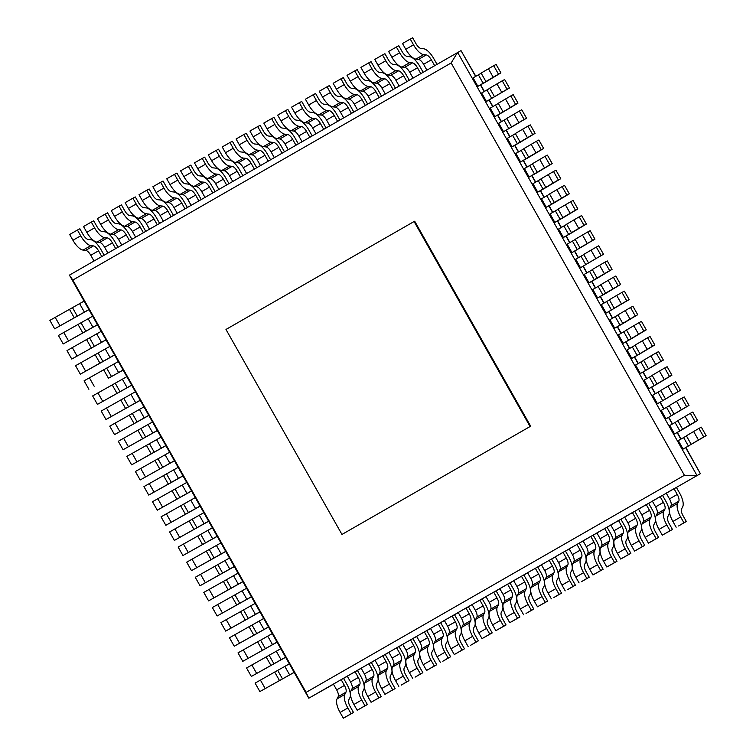 <?xml version="1.0" encoding="UTF-8"?>
<svg xmlns="http://www.w3.org/2000/svg" width="756" height="756" viewBox="0 0 756 756"><rect width="100%" height="100%" fill="white"/><g stroke="black" fill="none" stroke-linecap="round" stroke-linejoin="round"><path stroke-width="1.13" d="M341.967 534.454L530.665 426.204L341.967 534.454L225.978 329.455L414.08 221.517L414.685 221.206L530.665 426.204M530.069 426.526L414.08 221.517M676.393 487.422L673.993 488.678L677.253 494.452A6.946 2.712 -119.8 0 1 678.784 501.219L677.622 503.449A13.891 5.424 60.2 0 0 680.655 516.991L683.925 522.765L678.567 525.968L686.335 521.508L683.065 515.734A6.946 2.712 -119.8 0 1 681.543 508.968L682.706 506.728A13.891 5.424 60.2 0 0 679.663 493.195L676.393 487.422L700.377 473.672L685.909 447.609M681.071 439.047L677.357 432.489M672.519 423.936L668.805 417.378M663.966 408.816L660.262 402.268M655.414 393.706L651.71 387.148M646.862 378.595L643.158 372.037M638.31 363.475L634.605 356.926M629.767 348.365L626.053 341.806M621.215 333.254L617.501 326.696M612.662 318.134L608.949 311.576M604.11 303.024L600.396 296.465M595.558 287.904L591.853 281.355M587.006 272.793L583.301 266.235M578.453 257.683L574.749 251.124M569.901 242.563L566.197 236.014M561.358 227.452L557.644 220.894M552.806 212.341L549.092 205.783M544.254 197.221L540.54 190.673M535.702 182.111L531.988 175.553M527.149 167L523.445 160.442M518.597 151.88L514.893 145.322M510.045 136.77L506.34 130.212M501.493 121.65L497.788 115.101M492.95 106.539L489.236 99.981M484.398 91.429L480.684 84.87M475.845 76.309L461.009 50.614L69.41 275.127L308.779 698.204L700.377 473.672L685.692 447.732M69.41 275.127L72.831 280.06L306.104 692.364L308.779 698.204L333.462 684.218M343.583 678.406L347.325 676.261M363.759 689.755A13.891 5.424 60.2 0 0 360.706 676.214L357.446 670.44L361.198 668.295M371.319 662.492L375.061 660.338M385.182 654.535L388.934 652.381M399.045 646.569L396.635 647.826L399.905 653.6A6.946 2.712 -119.8 0 1 401.427 660.366L400.274 662.596A13.891 5.424 60.2 0 0 403.307 676.138L406.577 681.912L401.219 685.116L408.977 680.655L405.717 674.881A6.946 2.712 -119.8 0 1 404.195 668.115L405.358 665.875A13.891 5.424 60.2 0 0 402.315 652.343L399.045 646.569L402.797 644.424M412.908 638.612L410.508 639.869L413.778 645.643A6.946 2.712 -119.8 0 1 415.299 652.409L414.137 654.639A13.891 5.424 60.2 0 0 417.17 668.181L420.44 673.955L415.082 677.159L422.85 672.698L419.58 666.924A6.946 2.712 -119.8 0 1 418.059 660.158L419.221 657.918A13.891 5.424 60.2 0 0 416.178 644.386L412.908 638.612L416.669 636.467M426.781 630.655L424.371 631.912L427.641 637.686A6.946 2.712 -119.8 0 1 429.162 644.452L428.009 646.682A13.891 5.424 60.2 0 0 431.043 660.224L434.313 665.998L426.545 670.459L436.713 664.741L433.453 658.967A6.946 2.712 -119.8 0 1 431.922 652.201L433.094 649.962A13.891 5.424 60.2 0 0 430.051 636.429L426.781 630.655L430.533 628.51M440.644 622.698L438.244 623.955L441.504 629.729A6.946 2.712 -119.8 0 1 443.035 636.495L441.873 638.725A13.891 5.424 60.2 0 0 444.906 652.267L448.176 658.041L442.818 661.245L450.585 656.784L447.316 651.01A6.946 2.712 -119.8 0 1 445.794 644.244L446.957 642.005A13.891 5.424 60.2 0 0 443.914 628.472L440.644 622.698L444.405 620.553M454.517 614.751L458.268 612.596M468.38 606.784L465.979 608.041L469.24 613.815A6.946 2.712 -119.8 0 1 470.771 620.582L469.608 622.812A13.891 5.424 60.2 0 0 472.642 636.354L475.911 642.127L470.553 645.331L478.321 640.871L475.051 635.097A6.946 2.712 -119.8 0 1 473.53 628.33L474.692 626.091A13.891 5.424 60.2 0 0 471.649 612.558L468.38 606.784L472.131 604.639M485.513 604.602L482.252 598.828L486.004 596.682M496.116 590.871L493.715 592.128L496.975 597.902A6.946 2.712 -119.8 0 1 498.497 604.668L497.344 606.888A13.891 5.424 60.2 0 0 500.377 620.44L503.647 626.214L495.879 630.665L506.057 624.957L502.787 619.183A6.946 2.712 -119.8 0 1 501.266 612.417L502.428 610.177A13.891 5.424 60.2 0 0 499.385 596.645L496.116 590.871L499.867 588.726M509.988 582.914L507.578 584.171L510.848 589.945A6.946 2.712 -119.8 0 1 512.37 596.711L511.207 598.932A13.891 5.424 60.2 0 0 514.25 612.483L517.51 618.257L509.752 622.708L519.92 617L516.65 611.226A6.946 2.712 -119.8 0 1 515.129 604.46L516.291 602.22A13.891 5.424 60.2 0 0 513.248 588.688L509.988 582.914L513.74 580.769M523.851 574.957L521.451 576.214L524.711 581.988A6.946 2.712 -119.8 0 1 526.233 588.754L525.08 590.975A13.891 5.424 60.2 0 0 528.113 604.526L531.383 610.3L526.025 613.494L533.793 609.043L530.523 603.269A6.946 2.712 -119.8 0 1 529.002 596.503L530.164 594.263A13.891 5.424 60.2 0 0 527.121 580.731L523.851 574.957L527.603 572.812M544.037 586.306A13.891 5.424 60.2 0 0 540.984 572.774L537.724 567L541.476 564.855M552.825 575.08L545.057 579.531L546.21 577.3L553.968 572.831L552.816 575.061A13.891 5.424 60.2 0 0 555.849 588.612L559.119 594.386L553.761 597.58L561.519 593.129L558.259 587.355A6.946 2.712 -119.8 0 1 556.737 580.589L557.9 578.34A13.891 5.424 60.2 0 0 554.857 564.808L551.587 559.043L555.339 556.898M565.46 551.077L563.05 552.334L566.32 558.108A6.946 2.712 -119.8 0 1 567.841 564.874L566.679 567.104A13.891 5.424 60.2 0 0 569.722 580.655L572.982 586.429L567.624 589.623L575.392 585.172L572.122 579.398A6.946 2.712 -119.8 0 1 570.6 572.623L571.763 570.383A13.891 5.424 60.2 0 0 568.72 556.851L565.46 551.077L569.211 548.941M579.087 582.923L575.817 577.149L583.585 572.689L586.854 578.463L581.496 581.666L589.255 577.215L585.995 571.442A6.946 2.712 -119.8 0 1 584.473 564.666L585.635 562.426A13.891 5.424 60.2 0 0 582.592 548.894L579.323 543.12L583.074 540.984M593.195 535.163L590.786 536.42L594.055 542.194A6.946 2.712 -119.8 0 1 595.577 548.96L594.414 551.19A13.891 5.424 60.2 0 0 597.457 564.732L600.718 570.506L592.95 574.966L603.127 569.249L599.858 563.485A6.946 2.712 -119.8 0 1 598.336 556.709L599.499 554.469A13.891 5.424 60.2 0 0 596.456 540.937L593.195 535.163L596.947 533.018M613.371 546.522A13.891 5.424 60.2 0 0 610.328 532.98L607.059 527.206L610.81 525.061M620.931 519.259L624.683 517.104M634.794 511.292L632.385 512.549L635.654 518.323A6.946 2.712 -119.8 0 1 637.176 525.089L636.023 527.319A13.891 5.424 60.2 0 0 639.056 540.861L642.326 546.635L634.558 551.096L644.726 545.378L641.466 539.604A6.946 2.712 -119.8 0 1 639.935 532.838L641.107 530.599A13.891 5.424 60.2 0 0 638.064 517.066L634.794 511.292L638.546 509.147M648.657 503.335L646.257 504.592L649.517 510.366A6.946 2.712 -119.8 0 1 651.048 517.132L649.886 519.363A13.891 5.424 60.2 0 0 652.919 532.904L656.189 538.678L648.421 543.139L658.599 537.422L655.329 531.648A6.946 2.712 -119.8 0 1 653.808 524.881L654.97 522.642A13.891 5.424 60.2 0 0 651.927 509.109L648.657 503.335L652.419 501.19M662.53 495.378L660.12 496.635L663.39 502.409A6.946 2.712 -119.8 0 1 664.911 509.175L663.759 511.406A13.891 5.424 60.2 0 0 666.792 524.947L670.062 530.721L662.294 535.182L672.462 529.465L669.202 523.691A6.946 2.712 -119.8 0 1 667.671 516.924L668.843 514.685A13.891 5.424 60.2 0 0 665.8 501.152L662.53 495.378L666.282 493.233M680.854 439.17L677.149 432.612M672.301 424.059L668.597 417.501M663.749 408.939L660.045 402.39M655.197 393.829L651.492 387.27M646.654 378.718L642.94 372.16M638.102 363.598L634.388 357.049M629.55 348.488L625.836 341.929M620.997 333.377L617.283 326.819M612.445 318.257L608.741 311.708M603.893 303.147L600.188 296.588M595.341 288.036L591.636 281.478M586.788 272.916L583.084 266.358M578.245 257.805L574.532 251.247M569.693 242.685L565.979 236.137M561.141 227.575L557.427 221.017M552.589 212.464L548.875 205.906M544.037 197.344L540.323 190.796M535.484 182.234L531.78 175.675M526.932 167.123L523.228 160.565M518.38 152.003L514.675 145.445M509.827 136.893L506.123 130.334M501.285 121.782L497.571 115.224M492.732 106.662L489.019 100.104M484.18 91.552L480.466 84.993M475.628 76.432L461.009 50.605M306.104 692.364L684.416 475.288L696.956 475.458L457.597 52.381L451.143 62.975L72.831 280.06M684.416 475.288L451.143 62.975M481.203 73.209L473.095 77.887L477.886 86.354L485.588 82.054L500.897 72.897L496.106 64.44L493.696 65.696L498.487 74.154L486.042 81.487M486.061 81.478L477.886 86.354M485.91 81.525L481.118 73.067L493.696 65.696M500.897 72.897L498.487 74.154M489.756 88.329L481.648 92.997L486.439 101.465L509.44 88.017L504.658 79.55L502.249 80.807L507.04 89.274L486.439 101.465M494.462 96.645L489.671 88.178L502.249 80.807M509.44 88.017L507.04 89.274M498.308 103.44L490.2 108.117L494.991 116.575L502.693 112.285L517.992 103.128L513.211 94.661L510.801 95.917L515.592 104.385L503.874 111.387M503.865 111.397L494.991 116.575M503.014 111.756L498.223 103.288L510.801 95.917M517.992 103.128L515.592 104.385M506.86 118.55L498.752 123.228L503.543 131.695L518.399 123.105M511.708 126.819L503.543 131.695M518.323 122.992L526.545 118.238L521.753 109.781L519.353 111.037L524.144 119.495L511.689 126.828M511.557 126.866L506.775 118.408L519.353 111.037M526.545 118.238L524.144 119.495M515.412 133.67L507.304 138.339L512.095 146.806L519.797 142.515L535.097 133.358L530.306 124.891L527.905 126.148L532.687 134.615L520.241 141.939M520.26 141.93L512.095 146.806M520.109 141.986L515.327 133.519L527.905 126.148M535.097 133.358L532.687 134.615M523.955 148.781L515.857 153.459L520.638 161.916L528.35 157.626L543.649 148.469L538.858 140.011L536.458 141.259L541.239 149.726L528.794 157.05M528.813 157.04L520.638 161.916M528.661 157.097L523.87 148.63L536.458 141.259M543.649 148.469L541.239 149.726M532.507 163.901L524.409 168.569L529.191 177.036L536.902 172.737L552.201 163.589L547.41 155.122L545 156.379L549.792 164.836L537.346 172.17M537.365 172.16L529.191 177.036M537.214 172.207L532.422 163.75L545 156.379M552.201 163.589L549.792 164.836M541.06 179.011L532.952 183.689L537.743 192.147L545.445 187.857L560.754 178.699L555.962 170.232L553.553 171.489L558.344 179.956L545.898 187.28M545.917 187.271L537.743 192.147M545.766 187.327L540.975 178.86L553.553 171.489M560.754 178.699L558.344 179.956M549.612 194.122L541.504 198.8L546.295 207.267L553.997 202.967L569.306 193.81L564.515 185.352L562.105 186.609L566.896 195.067L554.45 202.4M554.469 202.391L546.295 207.267M554.318 202.438L549.527 193.971L562.105 186.609M569.306 193.81L566.896 195.067M558.164 209.242L550.056 213.91L554.847 222.377L562.549 218.078L577.849 208.93L573.067 200.463L570.657 201.72L575.448 210.187L563.003 217.511M563.012 217.501L554.847 222.377M562.87 217.548L558.079 209.091L570.657 201.72M577.849 208.93L575.448 210.187M566.716 224.352L558.608 229.03L563.4 237.488L571.101 233.198L586.401 224.041L581.619 215.573L579.209 216.83L584.001 225.297L571.555 232.621M572.273 232.309L563.4 237.488M571.564 232.612L572.283 232.3M571.423 232.668L566.631 224.201L579.209 216.83M586.401 224.041L584.001 225.297M575.269 239.463L567.161 244.141L571.952 252.608L586.807 244.018M580.117 247.732L571.952 252.608M586.732 243.905L594.953 239.151L590.162 230.693L587.762 231.95L592.553 240.408L580.107 247.741M579.965 247.779L575.184 239.321L587.762 231.95M594.953 239.151L592.553 240.408M583.821 254.583L575.713 259.251L580.504 267.719L598.204 257.305M588.669 262.842L580.504 267.719M598.213 257.305L603.505 254.271L598.714 245.804L596.314 247.061L601.096 255.528L588.65 262.852M588.518 262.899L583.736 254.432L596.314 247.061M603.505 254.271L601.096 255.528M592.364 269.694L584.265 274.371L589.047 282.829L596.758 278.539L612.058 269.382L607.266 260.915L604.866 262.171L609.648 270.639L597.202 277.962M597.221 277.953L589.047 282.829M597.07 278.01L592.279 269.542L604.866 262.171M612.058 269.382L609.648 270.639M600.916 284.804L592.817 289.482L597.599 297.949L605.31 293.649L620.61 284.492L615.819 276.034L613.409 277.291L618.2 285.749L605.754 293.082M606.473 292.761L597.599 297.949M605.773 293.073L606.482 292.761M605.622 293.12L600.831 284.662L613.409 277.291M620.61 284.492L618.2 285.749M609.468 299.924L601.36 304.602L606.151 313.06L629.162 299.612L624.371 291.145L621.961 292.402L626.752 300.869L621.46 303.903L616.669 295.445L621.961 292.402M615.025 307.881L606.151 313.06M614.326 308.183L615.034 307.872M629.162 299.612L626.752 300.869M621.451 303.903L614.174 308.24L609.383 299.773L616.669 295.445M618.021 315.035L609.912 319.712L614.704 328.18L622.405 323.88L637.714 314.723L632.923 306.265L630.513 307.512L635.305 315.98L622.859 323.303M623.577 322.992L614.704 328.18M622.878 323.294L623.587 322.982M622.727 323.351L617.935 314.883L630.513 307.512M637.714 314.723L635.305 315.98M626.573 330.155L618.465 334.823L623.256 343.29L630.958 338.99L646.257 329.843L641.475 321.376L639.066 322.632L643.857 331.09L632.139 338.102M632.129 338.102L623.256 343.29M631.279 338.461L626.488 330.003L639.066 322.632M646.257 329.843L643.857 331.09M635.125 345.265L627.017 349.943L631.808 358.401L639.51 354.11L654.809 344.953L650.028 336.486L647.618 337.743L652.409 346.21L640.691 353.213M640.682 353.222L631.808 358.401M639.831 353.581L635.04 345.114L647.618 337.743M654.809 344.953L652.409 346.21M643.677 360.376L635.569 365.053L640.36 373.521L655.216 364.931M649.234 368.333L640.36 373.521M655.14 364.817L663.362 360.064L658.57 351.606L656.17 352.863L660.961 361.321L649.243 368.333M648.374 368.692L643.592 360.225L656.17 352.863M663.362 360.064L660.961 361.321M652.23 375.496L644.121 380.164L648.913 388.631L656.614 384.331L671.914 375.184L667.123 366.717L664.722 367.974L669.504 376.441L657.796 383.443M657.786 383.443L648.913 388.631M656.926 383.802L652.144 375.345L664.722 367.974M671.914 375.184L669.504 376.441M660.772 390.606L652.674 395.284L657.455 403.742L680.466 390.294L675.675 381.827L673.275 383.084L678.056 391.551L657.455 403.742M665.478 398.922L660.697 390.455L673.275 383.084M680.466 390.294L678.056 391.551M669.325 405.717L661.226 410.395L666.008 418.862L689.018 405.405L684.227 396.947L681.817 398.204L686.609 406.662L666.008 418.862M674.031 414.033L669.24 405.575L681.817 398.204M689.018 405.405L686.609 406.662M677.877 420.837L669.778 425.505L674.56 433.972L682.262 429.673L697.571 420.525L692.779 412.058L690.37 413.315L695.161 421.782L682.715 429.106M682.734 429.096L674.56 433.972M682.583 429.153L677.792 420.686L690.37 413.315M697.571 420.525L695.161 421.782M686.429 435.947L678.321 440.625L683.112 449.083L697.24 440.824M691.135 444.263L686.344 435.796L698.922 428.425L703.713 436.892L683.112 449.083M697.249 440.824L706.123 435.636L701.332 427.168L698.922 428.425M706.123 435.636L703.713 436.892M673.993 488.678L666.225 493.129L669.495 498.903A6.946 2.712 60.2 0 1 671.016 505.679L678.775 501.219M677.631 503.458L669.863 507.919L671.016 505.679M676.157 527.225L672.897 521.451A13.891 5.424 -119.8 0 1 669.854 507.9M683.925 522.765L686.335 521.508M660.12 496.635L652.352 501.096L655.622 506.87A6.946 2.712 60.2 0 1 657.144 513.636L656 515.875L663.759 511.415M662.294 535.182L659.024 529.408A13.891 5.424 -119.8 0 1 655.991 515.857M670.062 530.721L672.462 529.465M646.257 504.592L638.489 509.053L641.759 514.827A6.946 2.712 60.2 0 1 643.28 521.593L651.039 517.132M648.421 543.139L645.161 537.365A13.891 5.424 -119.8 0 1 642.118 523.813L643.28 521.602M656.189 538.678L658.599 537.422M632.385 512.549L624.626 517.01L627.886 522.783A6.946 2.712 60.2 0 1 629.408 529.55L637.176 525.089M636.032 527.329L628.264 531.789L629.417 529.559M634.558 551.096L631.288 545.322A13.891 5.424 -119.8 0 1 628.255 531.77M642.326 546.635L644.726 545.378M626.072 540.805L627.234 538.555A13.891 5.424 60.2 0 0 624.191 525.023L620.922 519.249L618.521 520.506L610.753 524.966L614.023 530.74A6.946 2.712 60.2 0 1 615.545 537.507L623.303 533.046L622.15 535.276A13.891 5.424 60.2 0 0 625.184 548.818M618.521 520.506L621.791 526.28A6.946 2.712 -119.8 0 1 623.313 533.046M617.425 553.279L625.193 548.818L628.453 554.592L620.685 559.053L617.425 553.279A13.891 5.424 -119.8 0 1 614.382 539.727L615.545 537.516M620.685 559.053L630.863 553.335L627.593 547.561A6.946 2.712 -119.8 0 1 626.072 540.795M628.453 554.592L630.863 553.335M607.059 527.206L596.89 532.923L600.151 538.697A6.946 2.712 60.2 0 1 601.672 545.463L609.44 541.003L608.287 543.233A13.891 5.424 60.2 0 0 611.32 556.775L614.59 562.549L606.822 567.009L603.553 561.236A13.891 5.424 -119.8 0 1 600.519 547.684M604.649 528.463L607.918 534.237A6.946 2.712 -119.8 0 1 609.44 541.003M606.822 567.009L616.99 561.292L613.73 555.518A6.946 2.712 -119.8 0 1 612.209 548.752L613.371 546.512M608.297 543.243L600.529 547.703L601.682 545.473M614.59 562.549L616.99 561.292M590.786 536.42L583.018 540.88L586.287 546.654A6.946 2.712 60.2 0 1 587.809 553.42L595.567 548.96M592.95 574.966L589.689 569.192A13.891 5.424 -119.8 0 1 586.647 555.641L587.818 553.43M600.718 570.506L603.127 569.249M579.323 543.12L569.155 548.837L572.415 554.611A6.946 2.712 60.2 0 1 573.936 561.377L581.704 556.917L580.551 559.147A13.891 5.424 60.2 0 0 583.585 572.698M576.913 544.377L580.183 550.151A6.946 2.712 -119.8 0 1 581.704 556.917M580.561 559.157L572.793 563.617L573.946 561.387M586.854 578.463L589.255 577.215M575.817 577.149A13.891 5.424 -119.8 0 1 572.783 563.598M563.05 552.334L555.282 556.794L558.552 562.568A6.946 2.712 60.2 0 1 560.073 569.334L567.841 564.874M566.688 567.113L558.92 571.574L560.083 569.344M565.223 590.88L561.954 585.106A13.891 5.424 -119.8 0 1 558.911 571.555M572.982 586.429L575.392 585.172M551.587 559.043L541.419 564.751L544.679 570.525A6.946 2.712 60.2 0 1 546.21 577.291M549.187 560.29L552.447 566.064A6.946 2.712 -119.8 0 1 553.968 572.84M551.351 598.837L548.081 593.063A13.891 5.424 -119.8 0 1 545.048 579.512M559.119 594.386L561.519 593.129M537.724 567L527.546 572.708L530.816 578.482A6.946 2.712 60.2 0 1 532.337 585.248L540.105 580.788L538.943 583.018A13.891 5.424 60.2 0 0 541.986 596.569L545.246 602.343L537.488 606.794L534.218 601.02A13.891 5.424 -119.8 0 1 531.175 587.478M535.314 568.257L538.584 574.021A6.946 2.712 -119.8 0 1 540.105 580.797M537.488 606.794L547.656 601.086L544.386 595.312A6.946 2.712 -119.8 0 1 542.865 588.546L544.027 586.297M538.952 583.037L531.184 587.488L532.347 585.257M545.246 602.343L547.656 601.086M521.451 576.214L513.683 580.665L516.943 586.439A6.946 2.712 60.2 0 1 518.474 593.205L526.233 588.744M525.089 590.994L517.321 595.444L518.474 593.214M523.615 614.751L520.345 608.977A13.891 5.424 -119.8 0 1 517.312 595.435M531.383 610.3L533.793 609.043M507.578 584.171L499.81 588.622L503.08 594.396A6.946 2.712 60.2 0 1 504.602 601.162L512.37 596.701M509.752 622.708L506.482 616.934A13.891 5.424 -119.8 0 1 503.439 603.392L504.611 601.171M517.51 618.257L519.92 617M493.715 592.128L485.947 596.578L489.217 602.352A6.946 2.712 60.2 0 1 490.738 609.119L498.497 604.658M497.353 606.907L489.586 611.358L490.738 609.128M495.879 630.665L492.619 624.891A13.891 5.424 -119.8 0 1 489.576 611.349M503.647 626.214L506.057 624.957M482.252 598.828L472.075 604.535L475.344 610.309A6.946 2.712 60.2 0 1 476.866 617.076L484.634 612.615L483.481 614.855A13.891 5.424 60.2 0 0 486.514 628.397L489.784 634.171L482.016 638.622L478.746 632.848A13.891 5.424 -119.8 0 1 475.704 619.306L476.875 617.085M479.843 600.084L483.112 605.858A6.946 2.712 -119.8 0 1 484.634 612.625M482.016 638.622L492.184 632.914L488.915 627.14A6.946 2.712 -119.8 0 1 487.393 620.374L488.565 618.134A13.891 5.424 60.2 0 0 485.522 604.602M489.784 634.171L492.184 632.914M465.979 608.041L458.212 612.492L461.481 618.266A6.946 2.712 60.2 0 1 463.003 625.032L470.761 620.572M469.618 622.821L461.85 627.272L463.003 625.042M468.144 646.578L464.883 640.814A13.891 5.424 -119.8 0 1 461.84 627.263M475.911 642.127L478.321 640.871M461.179 643.054A6.946 2.712 -119.8 0 1 459.657 636.287L460.829 634.048A13.891 5.424 60.2 0 0 457.786 620.515L454.517 614.741L452.107 615.998L444.339 620.449L447.609 626.223A6.946 2.712 60.2 0 1 449.13 632.999L456.898 628.538L455.745 630.769L447.987 635.229L449.14 632.999M452.107 615.998L455.377 621.772A6.946 2.712 -119.8 0 1 456.898 628.538M455.736 630.759A13.891 5.424 60.2 0 0 458.779 644.31L462.048 650.084L454.28 654.545L464.449 648.828L461.188 643.054M454.28 654.545L451.011 648.771A13.891 5.424 -119.8 0 1 447.977 635.22M462.048 650.084L464.449 648.828M438.244 623.955L430.476 628.406L433.746 634.18A6.946 2.712 60.2 0 1 435.267 640.956L443.025 636.495M441.882 638.735L434.114 643.195L435.267 640.956M440.408 662.502L437.148 656.728A13.891 5.424 -119.8 0 1 434.105 643.176M448.176 658.041L450.585 656.784M424.371 631.912L416.613 636.372L419.873 642.137A6.946 2.712 60.2 0 1 421.394 648.913M426.545 670.459L423.275 664.685A13.891 5.424 -119.8 0 1 420.241 651.133L421.404 648.913M434.313 665.998L436.713 664.741M410.508 639.869L402.74 644.329L406.01 650.103A6.946 2.712 60.2 0 1 407.531 656.87L415.29 652.409M414.146 654.649L406.378 659.109L407.531 656.879M412.672 678.415L409.412 672.642A13.891 5.424 -119.8 0 1 406.369 659.09M420.44 673.955L422.85 672.698M396.635 647.826L388.877 652.286L392.137 658.06A6.946 2.712 60.2 0 1 393.659 664.826L401.427 660.366M400.283 662.606L392.515 667.066L393.668 664.836M398.809 686.372L395.539 680.598A13.891 5.424 -119.8 0 1 392.506 667.047M406.577 681.912L408.977 680.655M391.495 673.832A13.891 5.424 60.2 0 0 388.442 660.3L385.182 654.526L382.772 655.783L375.004 660.243L378.274 666.017A6.946 2.712 60.2 0 1 379.795 672.783L387.554 668.323L386.401 670.553A13.891 5.424 60.2 0 0 389.444 684.095L392.704 689.869L384.936 694.329L381.676 688.555A13.891 5.424 -119.8 0 1 378.633 675.004M382.772 655.783L386.042 661.557A6.946 2.712 -119.8 0 1 387.563 668.323M390.323 676.081L391.485 673.832M386.41 670.563L378.643 675.023L379.805 672.793M384.936 694.329L395.114 688.612L391.844 682.838A6.946 2.712 -119.8 0 1 390.323 676.072M392.704 689.869L395.114 688.612M377.622 681.799A13.891 5.424 60.2 0 0 374.579 668.257L371.309 662.483L368.9 663.74L361.141 668.2L364.401 673.974A6.946 2.712 60.2 0 1 365.923 680.74L373.691 676.28L372.538 678.51A13.891 5.424 60.2 0 0 375.571 692.052L378.841 697.826L371.073 702.286L367.803 696.512A13.891 5.424 -119.8 0 1 364.77 682.961M368.9 663.74L372.169 669.514A6.946 2.712 -119.8 0 1 373.691 676.28M371.073 702.286L381.241 696.569L377.981 690.795A6.946 2.712 -119.8 0 1 376.46 684.029L377.622 681.789M372.547 678.519L364.779 682.98L365.932 680.75M378.841 697.826L381.241 696.569M357.446 670.44L347.269 676.157L350.538 681.931A6.946 2.712 60.2 0 1 352.06 688.697L359.828 684.237L358.665 686.467A13.891 5.424 60.2 0 0 361.708 700.009L364.968 705.783L357.21 710.243L353.94 704.469A13.891 5.424 -119.8 0 1 350.897 690.918M355.036 671.697L358.306 677.47A6.946 2.712 -119.8 0 1 359.828 684.237M357.21 710.243L367.378 704.526L364.108 698.761A6.946 2.712 -119.8 0 1 362.587 691.986L363.749 689.746M358.675 686.476L350.907 690.937L352.069 688.707M364.968 705.783L367.378 704.526M343.337 718.2L353.506 712.492L350.245 706.718A6.946 2.712 -119.8 0 1 348.724 699.943L349.886 697.703A13.891 5.424 60.2 0 0 346.843 684.171L343.574 678.397L341.173 679.653L333.405 684.114L336.666 689.888A6.946 2.712 60.2 0 1 338.197 696.654L337.044 698.894A13.891 5.424 -119.8 0 0 340.068 712.426L347.836 707.966L351.105 713.74L343.337 718.2L340.068 712.426M341.173 679.653L344.434 685.427A6.946 2.712 -119.8 0 1 345.955 692.194L344.802 694.424A13.891 5.424 60.2 0 0 347.836 707.975M351.105 713.74L353.506 712.492M274.73 683.263L294.178 672.396M294.122 672.301L289.633 674.872L284.842 666.405L289.331 663.834M289.633 674.872L259.894 691.56L255.103 683.103L274.693 672.046M279.474 680.513L274.683 672.056L284.851 666.405M259.894 691.56L274.74 683.263M266.178 668.153L285.626 657.276M270.922 665.403L266.131 656.936L280.778 648.724M285.57 657.181L251.342 676.45L246.56 667.983L266.15 656.926M251.342 676.45L259.053 672.15M259.043 672.15L266.188 668.153M257.626 653.042L277.074 642.165M277.017 642.071L265.394 648.648L260.612 640.181L272.226 633.604M265.403 648.648L242.789 661.339L238.008 652.872L257.598 641.816M262.37 650.283L257.579 641.825L260.603 640.19M242.789 661.339L257.635 653.033M268.465 626.96L234.247 646.219L268.522 627.045M256.851 633.528L252.06 625.07L263.683 618.493M253.818 635.172L249.026 626.705L252.05 625.07M234.247 646.219L229.455 637.762L249.045 626.705M259.913 611.84L225.694 631.109L259.969 611.935M248.299 618.417L243.508 609.95L255.131 603.382M225.694 631.109L220.903 622.642L243.498 609.96M251.37 596.73L217.142 615.989L251.417 596.824M239.746 603.307L234.955 594.84L246.579 588.262M217.142 615.989L212.351 607.531L234.946 594.849M242.818 581.61L208.59 600.878L242.865 581.704M231.194 588.187L226.403 579.729L238.027 573.152M208.59 600.878L203.799 592.411L226.394 579.729M234.266 566.499L200.038 585.768L234.313 566.594M222.642 573.076L217.851 564.609L229.474 558.032M200.038 585.768L195.246 577.3L217.841 564.619M225.713 551.389L191.485 570.648L225.77 551.483M191.485 570.648L186.694 562.19L220.922 542.921M217.161 536.269L182.933 555.537L217.218 536.363M182.933 555.537L178.151 547.07L212.37 527.811M208.609 521.158L174.381 540.427L208.665 521.253M193.961 529.38L189.17 520.912L203.818 512.691M174.381 540.427L169.599 531.959L189.189 520.903M200.056 506.047L165.838 525.307L200.113 506.142M165.838 525.307L161.047 516.849L195.275 497.58M191.504 490.927L157.286 510.196L191.561 491.022M157.286 510.196L152.495 501.729L186.723 482.47M166.603 485.144L183.009 475.911M182.952 475.817L148.734 495.085L143.942 486.618L178.17 467.35M148.734 495.085L166.603 485.135M140.181 479.965L135.39 471.508L154.98 460.451L157.985 458.816L162.786 467.274L140.181 479.965L174.456 460.791M157.995 458.816L169.618 452.239M174.409 460.706L162.786 467.284M165.857 445.586L131.629 464.855L165.904 445.681M154.233 452.164L149.442 443.696L161.066 437.129M131.629 464.855L126.838 456.388L149.433 443.706M157.305 430.476L123.077 449.735L157.352 430.57M123.077 449.735L118.286 441.277L152.514 422.009M122.226 430.334L148.809 415.45M148.752 415.356L114.525 434.624L109.743 426.157L143.961 406.898M114.525 434.624L122.226 430.325M140.2 400.245L105.972 419.514L140.257 400.34M125.553 408.467L120.762 400L135.409 391.778M105.972 419.514L101.191 411.047L120.78 399.99M131.648 385.135L97.429 404.394L131.705 385.229M97.429 404.394L92.638 395.936L126.857 376.668M108.467 378.227L123.152 370.109M88.877 389.283L84.086 380.816L118.314 361.557M123.096 370.015L108.458 378.227L103.657 369.769M98.195 364.231L114.6 354.999M99.915 363.116L80.325 374.173L75.534 365.706L109.762 346.437M114.543 354.904L99.905 363.116L95.114 354.659M80.325 374.173L98.195 364.222M71.773 359.053L66.982 350.595L86.571 339.538L89.577 337.904L94.377 346.361L71.773 359.053L106.048 339.888M89.586 337.904L101.209 331.326M106.001 339.794L94.377 346.371M97.448 324.674L63.221 343.942L97.496 324.768M63.221 343.942L58.429 335.475L92.657 316.216M88.896 309.563L54.668 328.832L88.943 309.658M54.668 328.832L49.877 320.364L84.105 301.096M104.139 255.207L100.945 249.556A13.891 5.424 60.2 0 0 90.777 239.737L88.187 239.463A6.946 2.712 -119.8 0 1 83.103 234.549L79.843 228.775L77.433 230.032L80.703 235.806A13.891 5.424 60.2 0 0 90.881 245.624L93.451 245.898A6.946 2.712 -119.8 0 1 98.545 250.812L101.786 256.549M94.018 261.009L90.777 255.263A6.946 2.712 60.2 0 0 85.693 250.359L83.113 250.085A13.891 5.424 -119.8 0 1 72.935 240.266L69.665 234.492L77.433 230.032M118.012 247.25L114.817 241.599A13.891 5.424 60.2 0 0 104.649 231.78M107.891 253.052L104.64 247.306A6.946 2.712 60.2 0 0 99.556 242.402L96.985 242.118A13.891 5.424 -119.8 0 1 86.798 232.309L83.538 226.535L91.306 222.075L94.566 227.849A13.891 5.424 60.2 0 0 104.753 237.667L107.324 237.932A6.946 2.712 -119.8 0 1 112.408 242.856L115.659 248.592M104.649 231.79L102.06 231.506A6.946 2.712 -119.8 0 1 96.976 226.592L93.706 220.818L91.306 222.075M131.875 239.283L128.681 233.642A13.891 5.424 60.2 0 0 118.512 223.823L115.923 223.549A6.946 2.712 -119.8 0 1 110.839 218.635L107.579 212.861L105.169 214.118L108.439 219.892A13.891 5.424 60.2 0 0 118.616 229.711M121.754 245.095L118.512 239.35A6.946 2.712 60.2 0 0 113.428 234.445L110.848 234.162L118.607 229.692L121.187 229.975A6.946 2.712 -119.8 0 1 126.271 234.899L129.522 240.635M110.848 234.171A13.891 5.424 -119.8 0 1 100.671 224.352L97.401 218.578L105.169 214.118M145.747 231.327L142.553 225.685A13.891 5.424 60.2 0 0 132.385 215.866L129.796 215.592A6.946 2.712 -119.8 0 1 124.712 210.678L121.442 204.904L119.042 206.161L122.302 211.935A13.891 5.424 60.2 0 0 132.489 221.754L135.059 222.018A6.946 2.712 -119.8 0 1 140.144 226.942L143.394 232.678M135.626 237.138L132.376 231.393A6.946 2.712 60.2 0 0 127.291 226.488L124.721 226.205M124.721 226.214A13.891 5.424 -119.8 0 1 114.534 216.396L111.274 210.622L119.042 206.161M159.611 223.37L156.416 217.728A13.891 5.424 60.2 0 0 146.248 207.909L143.659 207.635A6.946 2.712 -119.8 0 1 138.575 202.721L135.315 196.947L132.905 198.204L136.174 203.978A13.891 5.424 60.2 0 0 146.352 213.797M149.49 229.181L146.248 223.436A6.946 2.712 60.2 0 0 141.164 218.531L148.932 214.08A6.946 2.712 -119.8 0 1 154.007 218.985L157.257 224.721M141.164 218.531L138.584 218.248A13.891 5.424 -119.8 0 1 128.407 208.439L125.137 202.665L132.905 198.204M138.584 218.238L146.343 213.778L148.923 214.061M173.483 215.413L170.28 209.771A13.891 5.424 60.2 0 0 160.121 199.953L157.531 199.679A6.946 2.712 -119.8 0 1 152.447 194.764L149.178 188.991L146.768 190.247L150.038 196.021A13.891 5.424 60.2 0 0 160.225 205.84L162.795 206.104A6.946 2.712 -119.8 0 1 167.879 211.028L171.13 216.764M163.362 221.224L160.111 215.479A6.946 2.712 60.2 0 0 155.027 210.574L152.457 210.291A13.891 5.424 -119.8 0 1 142.27 200.482L139.009 194.708L146.768 190.247M187.346 207.456L184.152 201.814A13.891 5.424 60.2 0 0 173.984 191.996M163.91 188.064L156.142 192.515L152.873 186.751L160.641 182.291L163.91 188.064A13.891 5.424 60.2 0 0 174.088 197.883L176.658 198.148A6.946 2.712 -119.8 0 1 181.742 203.071L184.993 208.807M177.225 213.268L173.984 207.522A6.946 2.712 60.2 0 0 168.9 202.617L166.32 202.334A13.891 5.424 -119.8 0 1 156.142 192.525M173.993 192.005L171.395 191.722M171.395 191.712A6.946 2.712 -119.8 0 1 166.311 186.808L163.05 181.034L160.641 182.291M201.209 199.499L198.015 193.857A13.891 5.424 60.2 0 0 187.857 184.039L185.267 183.755A6.946 2.712 -119.8 0 1 180.183 178.851L176.913 173.077L174.504 174.334L177.773 180.108A13.891 5.424 60.2 0 0 187.96 189.926M180.183 194.368L187.951 189.907L190.521 190.191A6.946 2.712 -119.8 0 1 195.615 195.105L198.866 200.85M191.098 205.311L187.847 199.565A6.946 2.712 60.2 0 0 182.763 194.661L180.193 194.377A13.891 5.424 -119.8 0 1 170.005 184.559L166.745 178.785L174.504 174.334M215.082 191.542L211.888 185.9A13.891 5.424 60.2 0 0 201.72 176.082L199.13 175.798A6.946 2.712 -119.8 0 1 194.046 170.894L190.777 165.12L188.376 166.377L191.646 172.151A13.891 5.424 60.2 0 0 201.824 181.969L204.394 182.234A6.946 2.712 -119.8 0 1 209.478 187.148L212.729 192.893M204.961 197.354L201.71 191.608A6.946 2.712 60.2 0 0 196.636 186.704L194.056 186.42A13.891 5.424 -119.8 0 1 183.878 176.602L180.608 170.828L188.376 166.377M228.945 183.585L225.751 177.934A13.891 5.424 60.2 0 0 215.592 168.125L213.003 167.841A6.946 2.712 -119.8 0 1 207.919 162.937L204.649 157.163L202.239 158.42L205.509 164.194A13.891 5.424 60.2 0 0 215.687 174.012M218.834 189.387L215.583 183.651A6.946 2.712 60.2 0 0 210.499 178.737L218.267 174.286A6.946 2.712 -119.8 0 1 223.351 179.191L226.592 184.936M210.499 178.747L207.919 178.463L215.687 173.993L218.257 174.277M207.928 178.463A13.891 5.424 -119.8 0 1 197.741 168.645L194.481 162.871L202.239 158.42M242.818 175.628L239.624 169.977A13.891 5.424 60.2 0 0 229.455 160.168L226.866 159.885A6.946 2.712 -119.8 0 1 221.782 154.98L218.512 149.206L216.112 150.463L219.372 156.237A13.891 5.424 60.2 0 0 229.559 166.055L232.13 166.32A6.946 2.712 -119.8 0 1 237.214 171.234L240.465 176.98M232.697 181.431L229.446 175.694A6.946 2.712 60.2 0 0 224.362 170.78M232.13 166.329L224.371 170.79L221.791 170.506A13.891 5.424 -119.8 0 1 211.614 160.688L208.344 154.914L216.112 150.463M256.681 167.671L253.487 162.02A13.891 5.424 60.2 0 0 243.319 152.202L240.729 151.928A6.946 2.712 -119.8 0 1 235.655 147.023L232.385 141.249L229.975 142.506L233.245 148.28A13.891 5.424 60.2 0 0 243.423 158.099L245.993 158.363A6.946 2.712 -119.8 0 1 251.086 163.277L254.328 169.023M246.569 173.474L243.319 167.737A6.946 2.712 60.2 0 0 238.234 162.823L235.655 162.549L243.423 158.08M235.664 162.549A13.891 5.424 -119.8 0 1 225.477 152.731L222.207 146.957L229.975 142.506M270.553 159.714L267.359 154.063A13.891 5.424 60.2 0 0 257.191 144.245L254.602 143.971A6.946 2.712 -119.8 0 1 249.518 139.066L246.248 133.292L243.848 134.549L247.108 140.323A13.891 5.424 60.2 0 0 257.295 150.142M249.518 154.574L257.286 150.123L259.866 150.406A6.946 2.712 -119.8 0 1 264.95 155.32L268.2 161.066M260.433 165.517L257.182 159.781A6.946 2.712 60.2 0 0 252.098 154.867M259.866 150.416L252.107 154.876L249.527 154.593A13.891 5.424 -119.8 0 1 239.35 144.774L236.08 139L243.848 134.549M284.417 151.758L281.223 146.106A13.891 5.424 60.2 0 0 271.054 136.288M263.4 146.636A13.891 5.424 -119.8 0 1 253.213 136.817L249.943 131.043L257.711 126.592L260.981 132.366A13.891 5.424 60.2 0 0 271.158 142.185L273.729 142.449A6.946 2.712 -119.8 0 1 278.822 147.363L282.064 153.109M274.305 157.56L271.054 151.824A6.946 2.712 60.2 0 0 265.97 146.91L263.39 146.636L271.158 142.166M271.064 136.297L268.465 136.014A6.946 2.712 -119.8 0 1 263.381 131.109L260.121 125.335L257.711 126.592M298.289 143.801L295.095 138.15A13.891 5.424 60.2 0 0 284.927 128.331L282.338 128.057A6.946 2.712 -119.8 0 1 277.254 123.152L273.984 117.378L271.584 118.635L274.844 124.4A13.891 5.424 60.2 0 0 285.031 134.228M267.076 128.86A13.891 5.424 -119.8 0 0 277.263 138.679L279.843 138.962L287.601 134.502A6.946 2.712 -119.8 0 1 292.685 139.406L295.936 145.152M288.168 149.603L284.917 143.867A6.946 2.712 60.2 0 0 279.833 138.953M277.254 138.66L285.021 134.209L287.601 134.492M274.844 124.4L267.085 128.86L263.816 123.086L271.584 118.635M312.152 135.844L308.958 130.193A13.891 5.424 60.2 0 0 298.79 120.374L296.201 120.1A6.946 2.712 -119.8 0 1 291.117 115.195L287.856 109.422L285.447 110.669L288.716 116.443A13.891 5.424 60.2 0 0 298.894 126.271L301.464 126.535A6.946 2.712 -119.8 0 1 306.558 131.45L309.799 137.195M302.031 141.646L298.79 135.91A6.946 2.712 60.2 0 0 293.706 130.996M301.474 126.545L293.706 131.005L291.126 130.722A13.891 5.424 -119.8 0 1 280.949 120.903L277.679 115.129L285.447 110.669M326.025 127.887L322.831 122.236A13.891 5.424 60.2 0 0 312.663 112.417L310.073 112.143A6.946 2.712 -119.8 0 1 304.989 107.229L301.72 101.455L299.319 102.712L302.58 108.486A13.891 5.424 60.2 0 0 312.767 118.305L315.337 118.579A6.946 2.712 -119.8 0 1 320.421 123.493L323.672 129.238M315.904 133.689L312.653 127.953A6.946 2.712 60.2 0 0 307.569 123.039L304.999 122.765A13.891 5.424 -119.8 0 1 294.812 112.946L291.551 107.172L299.319 102.712M339.888 119.93L336.694 114.279A13.891 5.424 60.2 0 0 326.526 104.46L323.937 104.186A6.946 2.712 -119.8 0 1 318.852 99.272L315.592 93.498L313.182 94.755L316.452 100.529A13.891 5.424 60.2 0 0 326.63 110.348L329.2 110.622A6.946 2.712 -119.8 0 1 334.284 115.536L337.535 121.272M329.767 125.732L326.526 119.987A6.946 2.712 60.2 0 0 321.442 115.082L318.862 114.808A13.891 5.424 -119.8 0 1 308.684 104.989L305.415 99.216L313.182 94.755M353.761 111.973L350.567 106.322A13.891 5.424 60.2 0 0 340.398 96.503M343.64 117.775L340.389 112.03A6.946 2.712 60.2 0 0 335.305 107.125L332.735 106.842A13.891 5.424 -119.8 0 1 322.547 97.033L319.287 91.259L327.055 86.798L330.315 92.572A13.891 5.424 60.2 0 0 340.502 102.391L343.073 102.655A6.946 2.712 -119.8 0 1 348.157 107.579L351.408 113.315M340.398 96.513L337.809 96.229A6.946 2.712 -119.8 0 1 332.725 91.315L329.455 85.541L327.055 86.798M367.624 104.007L364.43 98.365A13.891 5.424 60.2 0 0 354.262 88.546L351.672 88.272A6.946 2.712 -119.8 0 1 346.588 83.358L343.328 77.584L340.918 78.841L344.188 84.615A13.891 5.424 60.2 0 0 354.366 94.434M357.503 109.818L354.262 104.073A6.946 2.712 60.2 0 0 349.178 99.168L346.598 98.885L354.356 94.415L356.936 94.698A6.946 2.712 -119.8 0 1 362.02 99.622L365.271 105.358M346.598 98.894A13.891 5.424 -119.8 0 1 336.42 89.076L333.15 83.302L340.918 78.841M381.496 96.05L378.293 90.408A13.891 5.424 60.2 0 0 368.134 80.59L365.545 80.316A6.946 2.712 -119.8 0 1 360.461 75.402L357.191 69.628L354.781 70.884L358.051 76.658A13.891 5.424 60.2 0 0 368.238 86.477L370.809 86.742A6.946 2.712 -119.8 0 1 375.893 91.665L379.143 97.401M371.376 101.862L368.125 96.116A6.946 2.712 60.2 0 0 363.041 91.211L360.47 90.928L368.229 86.458M360.47 90.937A13.891 5.424 -119.8 0 1 350.283 81.119L347.023 75.345L354.781 70.884M395.36 88.093L392.166 82.451A13.891 5.424 60.2 0 0 381.997 72.633L379.408 72.359A6.946 2.712 -119.8 0 1 374.324 67.445L371.064 61.671L368.654 62.928L371.924 68.701A13.891 5.424 60.2 0 0 382.101 78.52M385.239 93.905L381.997 88.159A6.946 2.712 60.2 0 0 376.913 83.254L384.681 78.804A6.946 2.712 -119.8 0 1 389.756 83.708L393.007 89.444M376.913 83.254L374.333 82.971A13.891 5.424 -119.8 0 1 364.156 73.162L360.886 67.388L368.654 62.928M374.324 82.962L382.092 78.501L384.672 78.785M409.223 80.136L406.029 74.494A13.891 5.424 60.2 0 0 395.87 64.676L393.281 64.402A6.946 2.712 -119.8 0 1 388.197 59.488L384.927 53.714L382.517 54.971L385.787 60.745A13.891 5.424 60.2 0 0 395.974 70.563L398.535 70.828A6.946 2.712 -119.8 0 1 403.628 75.751L406.87 81.487M399.111 85.948L395.86 80.202A6.946 2.712 60.2 0 0 390.776 75.298L388.206 75.014A13.891 5.424 -119.8 0 1 378.019 65.205L374.759 59.431L382.517 54.971M423.095 72.179L419.901 66.537A13.891 5.424 60.2 0 0 409.733 56.719M399.659 52.788L391.891 57.239L388.622 51.474L396.39 47.014L399.659 52.788A13.891 5.424 60.2 0 0 409.837 62.606L412.407 62.871A6.946 2.712 -119.8 0 1 417.492 67.794L420.742 73.53M412.974 77.991L409.724 72.245A6.946 2.712 60.2 0 0 404.649 67.341L402.069 67.057A13.891 5.424 -119.8 0 1 391.891 57.248M409.733 56.728L407.144 56.445M407.144 56.435A6.946 2.712 -119.8 0 1 402.06 51.531L398.79 45.757L396.39 47.014M436.959 64.222L433.764 58.581A13.891 5.424 60.2 0 0 423.606 48.762L421.016 48.478A6.946 2.712 -119.8 0 1 415.932 43.574L412.663 37.8L410.253 39.057L413.523 44.831A13.891 5.424 60.2 0 0 423.7 54.649M426.847 70.034L423.596 64.288A6.946 2.712 60.2 0 0 418.512 59.384L415.932 59.1L423.7 54.63L426.271 54.914A6.946 2.712 -119.8 0 1 431.364 59.837L434.605 65.574M415.942 59.11A13.891 5.424 -119.8 0 1 405.755 49.282L402.494 43.508L410.253 39.057M478.397 74.844L483.188 83.311M493.186 77.197L488.404 68.73M486.949 89.964L491.731 98.422M501.738 92.308L496.947 83.85M495.501 105.075L500.283 113.542M510.291 107.428L505.499 98.96M504.054 120.185L508.835 128.652M518.843 122.538L514.052 114.071M512.596 135.305L517.387 143.763M527.395 137.649L522.604 129.191M521.149 150.416L525.94 158.883M535.947 152.769L531.156 144.301M529.701 165.536L534.492 173.993M544.5 167.879L539.708 159.412M538.253 180.646L543.044 189.113M553.042 182.99L548.261 174.532M546.805 195.757L551.596 204.224M561.595 198.11L556.813 189.643M555.358 210.877L560.149 219.334M570.147 213.22L565.365 204.763M563.91 225.987L568.692 234.454M578.699 228.34L573.908 219.873M572.462 241.098L577.244 249.565M587.251 243.451L582.46 234.984M581.005 256.218L585.796 264.676M595.804 258.561L591.012 250.104M589.557 271.328L594.348 279.796M604.356 273.681L599.565 265.214M598.109 286.439L602.901 294.906M612.908 288.792L608.117 280.325M606.662 301.559L611.453 310.017M615.214 316.67L620.005 325.137M630.003 319.023L625.221 310.555M623.766 331.79L628.557 340.247M638.555 334.133L633.774 325.675M632.318 346.9L637.1 355.367M647.108 349.253L642.317 340.786M640.871 362.011L645.652 370.478M655.66 364.364L650.869 355.896M649.413 377.131L654.205 385.588M664.212 379.474L659.421 371.016M657.966 392.241L662.757 400.708M672.764 394.594L667.973 386.127M666.518 407.352L671.309 415.819M681.317 409.705L676.525 401.238M675.07 422.472L679.861 430.929M689.869 424.815L685.078 416.358M683.622 437.582L688.414 446.049M698.412 439.935L693.63 431.468M677.253 494.452L669.495 498.903M672.897 521.451L680.655 516.991M663.39 502.409L655.622 506.87M657.144 513.626L664.911 509.175M659.024 529.408L666.792 524.947M649.517 510.366L641.759 514.827M649.895 519.372L642.127 523.832M645.161 537.365L652.919 532.904M635.654 518.323L627.886 522.783M631.288 545.322L639.056 540.861M621.791 526.28L614.023 530.74M622.16 535.286L614.392 539.746M607.918 534.237L600.151 538.697M603.553 561.236L611.32 556.775M594.055 542.194L586.287 546.654M594.424 551.2L586.656 555.66M589.689 569.192L597.457 564.732M580.183 550.151L572.415 554.611M566.32 558.108L558.552 562.568M561.954 585.106L569.722 580.655M552.447 566.064L544.679 570.525M548.081 593.063L555.849 588.612M538.584 574.021L530.816 578.482M534.218 601.02L541.986 596.569M524.711 581.988L516.943 586.439M520.345 608.977L528.113 604.526M510.848 589.945L503.08 594.396M511.217 598.95L503.458 603.401M506.482 616.934L514.25 612.483M496.975 597.902L489.217 602.352M492.619 624.891L500.377 620.44M483.112 605.858L475.344 610.309M483.481 614.864L475.722 619.315M478.746 632.848L486.514 628.397M469.24 613.815L461.481 618.266M464.883 640.814L472.642 636.354M455.377 621.772L447.609 626.223M451.011 648.771L458.779 644.31M441.504 629.729L433.746 634.18M437.148 656.728L444.906 652.267M427.641 637.686L419.873 642.137M428.019 646.692L420.251 651.152M421.394 648.903L429.162 644.452M423.275 664.685L431.043 660.224M413.778 645.643L406.01 650.103M409.412 672.642L417.18 668.181M399.905 653.6L392.137 658.06M395.539 680.598L403.307 676.138M386.042 661.557L378.274 666.017M381.676 688.555L389.444 684.095M372.169 669.514L364.401 673.974M367.803 696.512L375.571 692.052M358.306 677.47L350.538 681.931M353.94 704.469L361.708 700.009M344.434 685.427L336.666 689.888M344.812 694.433L337.044 698.894M338.187 696.654L345.955 692.194M277.717 670.411L282.498 678.869M260.404 680.06L265.195 688.527M281.081 659.761L276.299 651.294M269.164 655.291L273.946 663.759M251.852 664.949L256.643 673.407M272.529 644.641L267.747 636.183M243.3 649.829L248.091 658.296M263.986 629.531L259.195 621.063M234.747 634.719L239.539 643.186M255.434 614.42L250.642 605.953M245.265 620.062L240.484 611.595M226.205 619.608L230.986 628.066M246.881 599.3L242.09 590.842M236.713 604.942L231.931 596.484M217.652 604.488L222.434 612.955M238.329 584.19L233.538 575.722M228.161 589.831L223.379 581.364M209.1 589.378L213.882 597.835M229.777 569.07L224.986 560.612M219.618 574.721L214.827 566.253M200.548 574.258L205.339 582.725M221.224 553.959L216.433 545.492M211.066 559.601L206.275 551.143M209.308 549.499L214.09 557.956M191.996 559.147L196.787 567.614M212.672 538.848L207.891 530.381M202.513 544.49L197.722 536.023M200.756 534.379L205.537 542.846M183.443 544.037L188.235 552.494M204.12 523.728L199.338 515.271M192.204 519.268L196.995 527.735M174.891 528.917L179.682 537.384M195.577 508.618L190.786 500.151M185.409 514.26L180.618 505.792M183.651 504.157L188.442 512.615M166.339 513.806L171.13 522.273M187.025 493.507L182.234 485.04M176.857 499.149L172.066 490.682M175.099 489.037L179.89 497.505M157.787 498.695L162.578 507.153M178.473 478.387L173.682 469.93M168.304 484.029L163.523 475.571M166.547 473.927L171.338 482.394M149.244 483.575L154.026 492.043M169.92 463.277L165.129 454.81M159.752 468.918L154.971 460.451M140.692 468.465L145.473 476.932M161.368 448.166L156.577 439.699M151.209 453.808L146.418 445.341M132.139 453.345L136.93 461.812M152.816 433.046L148.025 424.589M142.657 438.688L137.866 430.23M140.899 428.586L145.681 437.053M123.587 438.234L128.378 446.701M144.264 417.936L139.482 409.469M134.105 423.577L129.314 415.11M132.347 413.475L137.129 421.933M115.035 423.124L119.826 431.581M135.711 402.816L130.93 394.358M123.795 398.355L128.586 406.822M106.483 408.004L111.274 416.471M127.169 387.705L122.377 379.238M117 393.347L112.209 384.889M115.243 383.245L120.034 391.702M97.93 392.893L102.721 401.36M118.616 372.595L113.825 364.127M106.691 368.125L111.482 376.592M89.378 377.783L94.169 386.24M110.064 357.475L105.273 349.017M98.138 353.014L102.929 361.481M80.835 362.663L85.617 371.13M101.512 342.364L96.721 333.897M91.344 348.006L86.562 339.538M72.283 347.552L77.065 356.019M92.96 327.253L88.168 318.786M82.801 332.895L78.01 324.428M81.034 322.784L85.825 331.251M63.731 332.442L68.522 340.899M84.407 312.133L79.616 303.676M74.249 317.775L69.457 309.317M72.491 307.673L77.273 316.14M55.179 317.322L59.97 325.789M90.777 255.263L98.545 250.812M83.113 250.066L90.871 245.615M93.46 245.908L85.693 250.359M80.703 235.806L72.935 240.266M104.64 247.306L112.408 242.856M96.976 242.109L104.744 237.658M107.324 237.951L99.565 242.402M94.566 227.849L86.798 232.309M118.512 239.35L126.271 234.899M121.196 229.994L113.428 234.445M108.439 219.892L100.671 224.352M132.376 231.393L140.144 226.942M124.712 226.195L132.48 221.735M135.059 222.037L127.291 226.488M122.302 211.935L114.534 216.396M146.248 223.436L154.007 218.985M136.174 203.978L128.407 208.439M160.111 215.479L167.879 211.028M152.447 210.281L160.215 205.821M162.795 206.123L155.027 210.574M150.038 196.021L142.27 200.482M173.984 207.522L181.742 203.071M166.311 202.324L174.078 197.864M176.668 198.166L168.9 202.617M187.847 199.565L195.615 195.114M190.531 190.21L182.763 194.661M177.773 180.108L170.005 184.559M201.71 191.608L209.478 187.148M194.046 186.411L201.814 181.95M204.404 182.243L196.636 186.704M191.646 172.151L183.878 176.602M215.583 183.651L223.351 179.191M205.509 164.194L197.741 168.645M229.446 175.694L237.214 171.234M221.782 170.497L229.55 166.036M219.372 156.237L211.614 160.688M243.319 167.737L251.086 163.277M246.002 158.373L238.234 162.833M233.245 148.28L225.477 152.731M257.182 159.781L264.95 155.32M247.108 140.323L239.35 144.774M271.054 151.824L278.822 147.363M273.738 142.459L265.97 146.919M260.981 132.366L253.213 136.817M284.917 143.867L292.685 139.406M298.79 135.91L306.558 131.45M291.126 130.703L298.885 126.252M288.716 116.443L280.949 120.903M312.653 127.953L320.421 123.493M304.989 122.746L312.757 118.295M315.337 118.588L307.569 123.048M302.58 108.486L294.812 112.946M326.526 119.987L334.284 115.536M318.862 114.789L326.62 110.338M329.21 110.631L321.442 115.082M316.452 100.529L308.684 104.989M340.389 112.03L348.157 107.579M332.725 106.832L340.493 102.381M343.073 102.674L335.305 107.125M330.315 92.572L322.547 97.033M354.262 104.073L362.02 99.622M356.945 94.717L349.178 99.168M344.188 84.615L336.42 89.076M368.125 96.116L375.893 91.665M370.809 86.76L363.041 91.211M358.051 76.658L350.283 81.119M381.997 88.159L389.756 83.708M371.924 68.701L364.156 73.162M395.86 80.202L403.628 75.751M388.197 75.005L395.964 70.544M398.544 70.847L390.776 75.298M385.787 60.745L378.019 65.205M409.724 72.245L417.492 67.794M402.06 67.048L409.828 62.587M412.417 62.89L404.649 67.341M423.596 64.288L431.364 59.837M426.28 54.933L418.512 59.384M413.523 44.831L405.755 49.282"/></g></svg>
